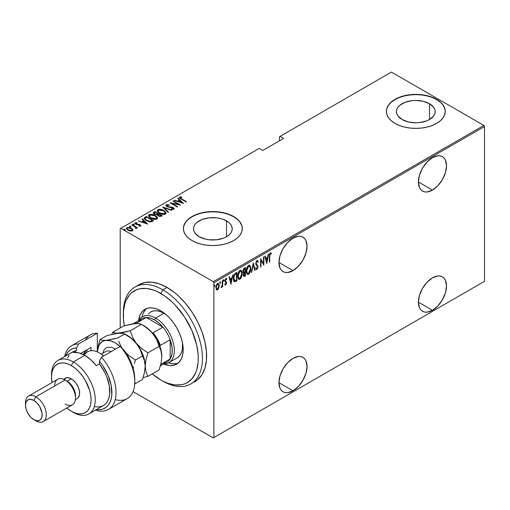 <?xml version="1.0" encoding="UTF-8"?>
<svg xmlns="http://www.w3.org/2000/svg" width="510" height="510" viewBox="0 0 510 510"><rect width="100%" height="100%" fill="white"/><g stroke="black" fill="none" stroke-linecap="round" stroke-linejoin="round"><path stroke-width="0.76" d="M292.989 270.625A19.871 11.475 -60 0 1 283.056 271.607A19.871 11.475 -60 0 1 280.009 255.682A19.871 11.475 -60 0 1 292.989 238.176L287.615 242.511L283.056 248.663L280.009 255.682L278.938 262.51L292.989 270.625L298.369 266.284L302.927 260.132L305.968 253.113L307.039 246.285L305.968 240.694L304.674 238.642L302.927 237.188L300.798 236.398L298.369 236.302L292.989 238.176A19.871 11.475 -60 0 1 302.927 237.188A19.871 11.475 -60 0 1 305.968 253.113A19.871 11.475 -60 0 1 292.989 270.625L278.938 262.51L280.009 268.101L281.31 270.16L283.056 271.607L285.186 272.397L287.615 272.493L292.989 270.625M432.461 190.102A19.871 11.475 -60 0 1 422.522 191.084A19.871 11.475 -60 0 1 419.475 175.159A19.871 11.475 -60 0 1 432.461 157.654L427.08 161.989L422.522 168.141L419.475 175.159L418.41 181.987L432.461 190.102L437.835 185.761L442.393 179.616L445.44 172.59L446.511 165.763L445.44 160.172L444.14 158.119L442.393 156.666L440.264 155.881L437.835 155.779L432.461 157.654A19.871 11.475 -60 0 1 442.393 156.666A19.871 11.475 -60 0 1 445.44 172.59A19.871 11.475 -60 0 1 432.461 190.102L418.41 181.987L419.475 187.578L420.775 189.637L422.522 191.084L424.651 191.875L427.08 191.97L432.461 190.102M432.461 310.284A19.871 11.475 -60 0 1 422.522 311.272A19.871 11.475 -60 0 1 419.475 295.347A19.871 11.475 -60 0 1 432.461 277.835L427.08 282.177L422.522 288.322L419.475 295.347L418.41 302.175L432.461 310.284L437.835 305.943L442.393 299.797L445.44 292.772L446.511 285.951L445.44 280.353L444.14 278.301L442.393 276.853L440.264 276.063L437.835 275.967L432.461 277.835A19.871 11.475 -60 0 1 442.393 276.853A19.871 11.475 -60 0 1 445.44 292.772A19.871 11.475 -60 0 1 432.461 310.284L418.41 302.175L419.475 307.766L420.775 309.819L422.522 311.266L424.651 312.056L427.08 312.152L432.461 310.284M292.989 390.807A19.871 11.475 -60 0 1 283.056 391.788A19.871 11.475 -60 0 1 280.009 375.87A19.871 11.475 -60 0 1 292.989 358.358L287.615 362.699L283.056 368.845L280.009 375.87L278.938 382.691L292.989 390.807L298.369 386.465L302.927 380.32L305.968 373.294L307.039 366.467L305.968 360.876L304.674 358.823L302.927 357.376L300.798 356.586L298.369 356.49L292.989 358.358A19.871 11.475 -60 0 1 302.927 357.376A19.871 11.475 -60 0 1 305.968 373.294A19.871 11.475 -60 0 1 292.989 390.807L278.938 382.691L280.009 388.288L281.31 390.341L283.056 391.788L285.186 392.579L287.615 392.675L292.989 390.807M226.542 220.894A19.374 11.182 180 0 1 232.216 228.799A19.374 11.182 180 0 1 220.263 239.133A19.374 11.182 180 0 1 199.149 236.71L194.954 233.076L193.851 230.979L193.475 228.799L193.851 226.618L194.954 224.521L196.739 222.583L202.087 219.498L209.068 217.827L216.629 217.827L220.263 218.465L223.609 219.498L228.952 222.583L230.743 224.521L231.846 226.618L232.216 228.799L231.846 230.979L230.743 233.076L228.952 235.014L226.542 236.71L226.542 220.894L226.542 236.71L223.609 238.1L216.629 239.77L209.068 239.77L205.434 239.133L199.149 236.71A19.374 11.182 180 0 1 193.475 228.799A19.374 11.182 180 0 1 205.434 218.465A19.374 11.182 180 0 1 226.542 220.894M429.503 103.715A19.374 11.182 180 0 1 435.177 111.62A19.374 11.182 180 0 1 423.217 121.954A19.374 11.182 180 0 1 402.109 119.531L397.908 115.904L396.805 113.806L396.436 111.62L396.805 109.44L397.908 107.342L399.7 105.411L405.042 102.325L412.029 100.655L415.803 100.438L423.217 101.292L429.503 103.715L433.704 107.342L434.807 109.44L435.177 111.62L434.807 113.806L433.704 115.904L429.503 119.531L429.503 103.715L429.503 119.531L426.57 120.921L419.583 122.591L415.803 122.808L408.395 121.954L402.109 119.531A19.374 11.182 180 0 1 396.436 111.62A19.374 11.182 180 0 1 408.395 101.292A19.374 11.182 180 0 1 429.503 103.715M445.243 111.499A29.44 16.996 0 0 0 436.624 99.603L436.624 99.361A29.44 16.996 180 0 1 445.243 111.384A29.44 16.996 180 0 1 427.074 127.086A29.44 16.996 180 0 1 394.989 123.401L399.451 125.511L404.538 127.086L410.065 128.048L415.803 128.38L421.547 128.048L427.074 127.086L432.161 125.511L436.624 123.401L440.283 120.825L443.005 117.886L444.682 114.699L445.243 111.384L444.682 108.063L443.005 104.875L440.283 101.936L436.624 99.361L432.161 97.251L427.074 95.676L421.547 94.713L415.803 94.388L410.065 94.713L404.538 95.676L399.451 97.251L394.989 99.361L391.329 101.936L388.607 104.875L386.931 108.063L386.37 111.384L386.931 114.699L388.607 117.886L391.329 120.825L394.989 123.401A29.44 16.996 180 0 1 386.37 111.384A29.44 16.996 180 0 1 404.538 95.676A29.44 16.996 180 0 1 436.624 99.361L436.624 99.603A29.44 16.996 0 0 0 404.634 95.899A29.44 16.996 0 0 0 386.37 111.499M242.282 228.678A29.44 16.996 0 0 0 233.663 216.782L233.663 216.54A29.44 16.996 180 0 1 242.288 228.556A29.44 16.996 180 0 1 224.113 244.264A29.44 16.996 180 0 1 192.028 240.58L196.49 242.69L201.584 244.264L207.105 245.227L212.848 245.552L218.592 245.227L224.113 244.264L229.2 242.69L233.663 240.58L237.322 238.004L240.044 235.065L241.721 231.871L242.288 228.556L241.721 225.241L240.044 222.054L237.322 219.115L233.663 216.54L229.2 214.429L224.113 212.855L218.592 211.892L212.848 211.561L207.105 211.892L201.584 212.855L196.49 214.429L192.028 216.54L188.369 219.115L185.646 222.054L183.976 225.241L183.409 228.556L183.976 231.871L185.646 235.065L188.369 238.004L192.028 240.58A29.44 16.996 180 0 1 183.409 228.556A29.44 16.996 180 0 1 201.584 212.855A29.44 16.996 180 0 1 233.663 216.54L233.663 216.782A29.44 16.996 0 0 0 201.679 213.072A29.44 16.996 0 0 0 183.409 228.678M120.213 228.678L120.213 327.93L120.213 228.678L259.265 148.397L262.803 150.444L283.624 138.42L280.086 136.38L391.45 72.082L483.875 125.441L213.263 281.679L120.838 228.321L213.263 281.679L213.888 282.763L484.5 126.525L484.5 281.322L213.888 437.554L213.888 282.763L213.888 437.554L213.263 437.918L483.875 281.679L213.263 437.918L133.04 391.603L213.263 437.918L484.5 281.322L483.875 281.679L484.5 281.322L484.5 126.525L213.888 282.763L213.263 281.679L483.875 125.441L484.5 126.525L483.875 125.441L391.45 72.082L280.086 136.38L283.624 138.42L262.803 150.444L259.265 148.397L120.213 228.678M217.942 288.685L217.113 289.559L217.528 289.801L218.879 287.748L219.128 284.663L218.337 283.324L217.094 283.777L215.87 287.047L216.514 289.756L217.33 289.897L218.267 289.068L219.211 285.625L218.407 283.362L217.528 283.433L215.851 287.57L216.661 289.865M221.512 286.741L221.079 287.538L221.448 287.538L221.13 287.353L221.448 287.538L222.035 285.887L222.296 286.939L222.666 286.722L222.296 286.505L222.666 286.722L222.666 280.577L222.296 280.793L222.143 285.46L221.079 287.538L221.754 287.251L222.296 286.034L222.296 286.939L222.666 286.722L222.666 280.577L222.296 280.793L222.22 285.013L221.174 287.187M225.758 285.052L226.58 282.719L225.292 280.532L225.866 279.378L226.523 279.646L226.778 278.925L226.415 278.568L225.611 278.817L224.955 280.353L225.063 281.813L226.217 283.203L225.879 284.197L225.171 283.981L224.91 284.663L225.758 285.052L225.076 284.873L225.758 285.052L226.593 282.954L225.286 280.704L225.866 279.378L226.523 279.646L226.778 278.925L225.853 278.626L224.91 280.953L226.217 283.203L225.771 284.287L225.171 283.981L224.91 284.663L225.758 285.052L224.91 284.663M235.524 273.156L234.077 274.724L233.363 277.485L233.567 280.583L234.619 281.788L236.863 280.793L236.863 272.378L235.524 273.156C233.873 274.629 233.14 276.42 233.319 278.53L234.619 281.788L236.863 280.793L236.863 272.378L235.524 273.156M245.457 267.418L243.786 268.534L243.002 270.434L243.034 272.13L243.793 272.92L243.308 274.986L243.863 276.497L245.457 275.833L245.457 267.418L244.303 268.088L242.938 271.263L243.793 272.92L243.308 274.986L243.799 276.465L245.457 275.833L245.457 267.418M253.304 262.886L251.341 272.436L251.749 272.2L253.26 264.537L254.764 270.459L255.172 270.224L253.304 262.886L251.341 272.436L251.749 272.2L253.26 264.537L254.764 270.459L255.172 270.224L253.304 262.886M263.485 257.008L263.485 263.625L260.591 258.678L260.591 267.093L260.967 266.877L260.967 260.247L263.861 265.206L263.861 256.791L263.485 257.008L263.485 263.625L260.591 258.678L260.591 267.093L260.967 266.877L260.967 260.247L263.861 265.206L263.861 256.791L263.485 257.008M269.745 256.211L270.013 254.107L270.504 253.642L271.199 253.961L271.428 253.183L270.466 252.769L269.56 254.069L269.369 262.025L269.745 261.808L269.745 256.211L269.376 256.001L269.745 256.211L270.351 253.693L271.199 253.961L271.428 253.183L270.383 252.813L269.369 256.345L269.369 262.025L269.745 261.808L269.745 256.211M266.755 263.536L268.623 254.044L268.215 254.28L267.616 257.32L265.799 258.372L265.2 256.02L264.792 256.256L266.755 263.536L268.623 254.044L268.215 254.28L267.616 257.32L265.799 258.372L265.2 256.02L264.792 256.256L266.755 263.536M257.378 260.457L258.258 261.655L257.595 260.527L256.798 260.674L255.733 263.549L256.02 264.843L257.442 266.367L257.575 267.476L256.989 268.528L256.179 267.916L255.829 268.636L256.23 269.312L256.944 269.414L257.926 267.514L257.792 265.831L256.116 263.549L256.747 261.592L257.314 261.401L257.888 262.287L258.258 261.655L257.824 260.737L257.021 260.527L255.733 263.549L257.601 267.106L256.989 268.528L256.422 268.343M250.786 268.515L250.531 266.596L249.626 265.321L248.682 265.347L247.681 266.233L246.324 270.427L246.406 272.487L247.069 274.061L247.975 274.463L249.16 273.755L250.678 269.975L250.786 268.515L249.67 265.347L248.536 265.429C246.916 267.1 246.177 269.006 246.298 271.141L247.401 274.335L248.568 274.252C250.174 272.557 250.907 270.644 250.786 268.515M242.193 273.475L241.938 271.556L241.032 270.281L240.089 270.313L239.088 271.199L237.73 275.387L237.813 277.446L238.476 279.021L239.381 279.423L240.567 278.721L242.084 274.935L242.193 273.475L241.077 270.306L239.942 270.389C238.329 272.066 237.583 273.972 237.705 276.101L238.808 279.295L239.974 279.212C241.581 277.516 242.314 275.604 242.193 273.475M230.979 284.191L232.847 274.699L231.846 277.976L230.023 279.027L229.43 276.675L229.022 276.911L230.979 284.191L232.847 274.699L231.846 277.976L230.023 279.027L229.43 276.675L229.022 276.911L230.979 284.191M223.278 279.633L224.069 280.36L223.692 279.875L223.323 280.793L223.692 281.278L223.361 281.087L223.692 281.278L224.069 280.36L223.648 279.907L223.405 281.182L223.986 280.844L223.654 280.117L223.278 281.035M219.823 281.628L220.613 282.355L220.237 281.871L219.867 282.789L220.237 283.273L219.906 283.075L220.237 283.273L220.613 282.355L220.192 281.902L219.944 283.177L220.53 282.84L220.199 282.113L219.823 283.031M214.219 284.867L215.01 285.594L214.633 285.109L214.264 286.021L214.633 286.505L214.302 286.314L214.633 286.505L215.01 285.594L214.589 285.141L214.34 286.416L214.927 286.078L214.595 285.351L214.219 286.269M279.461 136.737L279.461 140.824L279.461 136.737L280.086 136.38L279.461 136.737M126.423 228.582L126.882 227.607L126.384 228.327L127.946 230.157L130.286 230.992L132.396 230.788L132.511 229.188L129.521 227.498L126.684 227.74L126.41 228.537L127.149 229.602L130.56 231.03L132.492 230.724L132.753 229.564L132.849 230.29M136.317 228.525L136.285 227.53L136.285 228.008L136.285 227.53L137.439 227.766L132.115 224.693L131.746 224.91L135.424 227.16L135.762 228.633L136.527 228.295L136.285 227.53L137.439 227.766L132.115 224.693L132.115 225.12L132.115 224.693L131.746 224.91L135.284 227.039L135.762 228.633L136.552 228.142M139.893 226.172L139.982 225.649L138.822 225.675L139.02 226.089L140.62 226.038L140.467 225.025L139.096 224.362L136.285 224.069L135.705 223.374L137.088 223.112L136.852 222.679L135.29 222.755L135.042 223.558L136.023 224.349L139.918 225.127L139.925 225.681L138.822 225.675L139.02 226.089L140.454 226.108L140.875 225.669M144.974 217.266L144.164 218.089L144.432 219.026L147.887 221.346L150.756 221.882L153.599 220.702L146.313 216.495L144.974 217.266L144.974 217.751L146.313 216.973L146.313 216.495L144.974 217.266L144.145 218.261L146.319 220.594L151.094 221.844L153.599 220.702L146.313 216.495L146.644 217.164L144.974 217.751L144.974 217.266M154.906 211.535L153.312 212.689L154.453 214.181L157.169 214.767L158.036 215.813L159.745 216.489L162.193 215.736L154.906 211.535L155.238 212.205L154.906 211.535L153.293 212.842L154.453 214.181L157.169 214.767L158.24 215.94L161.377 216.208L162.193 215.736L154.906 211.535M162.754 207.003L168.077 212.345L168.485 212.109L164.112 207.838L171.5 210.369L171.908 210.133L162.754 207.003L168.077 212.345L168.485 212.109L164.112 207.838L171.5 210.369L171.908 210.133L162.754 207.003M172.935 201.125L178.666 204.433L170.04 202.795L177.327 207.003L177.697 206.786L171.959 203.471L180.597 205.116L173.311 200.908L172.935 201.125L178.666 204.433L170.04 202.795L177.327 207.003L177.697 206.786L171.959 203.471L180.597 205.116L173.311 200.908L172.935 201.125M179.399 197.733L179.641 197.038C179.259 197.848 179.775 198.53 181.184 199.091L186.105 201.934L186.481 201.718L180.476 198.18L180.253 197.574L181.86 197.376L181.528 196.917L179.558 197.096L179.762 198.173L186.105 201.934L186.481 201.718L181.63 198.919L181.63 199.353L180.362 197.485L181.86 197.376L181.528 196.917L179.641 197.038L179.335 197.478M183.492 203.445L178.073 198.16L177.665 198.396L179.405 200.086L177.582 201.138L174.649 200.137L174.241 200.373L183.492 203.445L178.073 198.16L177.665 198.396L179.405 200.086L177.582 201.138L174.649 200.137L174.241 200.373L183.492 203.445M173.17 208.105L173.196 207.64L171.851 207.136L171.851 207.525L171.851 207.136L170.155 206.971L170.155 207.398L170.155 206.971L168.217 206.748L168.217 207.124L167.35 206.422L167.35 206.824L166.955 205.224L169.116 205.383L169.11 204.956L169.11 205.377L169.11 204.956L166.215 204.79L166.005 205.766L167.312 206.811L173.132 208.067L173.234 208.711L171.417 208.686L171.513 209.151L173.987 209.132L174.146 208.59L173.457 207.806L167.235 206.352L166.866 205.288L169.116 205.383L169.11 204.956L166.904 204.593L166.215 204.79L166.215 205.269L167.675 205.103L166.215 205.269L166.215 204.79L165.865 205.313M163.844 210.541L159.343 209.285L157.794 209.648L157.169 210.547L157.654 211.746L159.394 213.154L163.933 214.429L165.489 214.053L166.088 213.148L165.393 211.726L163.844 210.541L163.844 210.993L163.844 210.541C162.059 209.374 160.038 209.074 157.794 209.648L157.169 210.573L159.394 213.154C161.198 214.34 163.226 214.64 165.489 214.053L166.088 213.116L163.844 210.541M155.25 215.507L150.75 214.245L149.2 214.608L148.576 215.507L149.06 216.705L150.801 218.114L155.34 219.389L156.895 219.013L157.494 218.108L156.799 216.693L155.25 215.507L155.25 215.953L155.25 215.507C153.465 214.334 151.445 214.041 149.2 214.608L148.576 215.539L150.801 218.114C152.605 219.3 154.632 219.6 156.895 219.013L157.494 218.076L155.25 215.507M147.715 224.1L142.296 218.815L141.888 219.051L143.629 220.741L141.812 221.793L138.471 221.021L147.715 224.1L142.296 218.815L141.888 219.051L143.629 220.741L141.812 221.793L138.471 221.021L147.715 224.1M134.264 224.744L134.034 224.177L133.053 224.043L133.053 224.432L133.053 224.043L133.282 224.61L134.264 224.744L133.926 224.126L132.944 224.19L134.015 224.808L134.207 224.304L134.264 225.229M130.809 226.74L130.573 226.172L129.597 226.038L129.597 226.427L129.597 226.038L129.827 226.606L130.809 226.74L130.362 226.07L129.489 226.185L130.56 226.803L130.751 226.3L130.809 227.224M125.205 229.978L124.969 229.411L123.994 229.277L123.994 229.659L123.994 229.277L124.223 229.844L125.205 229.978L124.759 229.309L123.885 229.417L124.682 230.016L125.25 229.946L125.148 229.532L125.205 230.456M237.322 219.357L233.663 216.782L229.2 214.665L224.113 213.097L218.592 212.128L212.848 211.803L207.105 212.128L201.584 213.097L196.49 214.665L192.028 216.782L188.369 219.357M185.646 222.296L183.976 225.484M241.721 225.484L240.044 222.296M440.283 102.178L436.624 99.603L432.161 97.493L427.074 95.918L421.547 94.949L415.803 94.624L410.065 94.949L404.538 95.918L399.451 97.493L394.989 99.603L391.329 102.178M388.607 105.117L386.931 108.305M444.682 108.305L443.005 105.117M179.641 197.038L179.641 197.517L181.528 197.402M181.528 197.364L181.528 196.917L181.528 197.364M180.31 198.001L180.362 197.485M180.202 198.205L180.521 198.696M180.604 198.76L180.208 198.16M181.286 197.37L179.373 197.778M174.649 200.506L174.649 200.137L174.649 200.506M177.582 201.514L177.582 201.138L177.582 201.514M177.703 201.552L179.405 200.57L179.405 200.086L179.405 200.57L177.703 201.552M177.977 198.696L178.073 198.16L178.073 198.639L182.867 203.318L177.977 198.696M182.038 202.661L178.525 201.456L178.525 201.833L179.96 200.628L182.038 203.031L182.038 202.661L178.525 201.456L179.96 200.628L182.038 202.661M173.311 201.342L173.311 200.908L173.311 201.342M178.666 204.484L179.488 204.956L178.666 204.484M171.959 203.904L171.959 203.471L171.959 203.904M171.13 203.426L171.959 203.592L171.13 203.426M178.666 204.797L178.666 204.433L178.666 204.797M166.764 205.881L166.955 205.224M166.955 205.702L167.35 206.901M172.584 209.355L173.164 209.24L173.164 208.756L171.417 208.686L171.513 209.151L173.865 209.215L174.165 208.749M173.865 209.215L173.196 207.64L174.114 208.979M166.215 204.79L166.968 206.633L172.852 207.87L173.164 208.756M173.355 209.017L172.852 208.354M168.045 205.167L167.675 205.103M173.164 209.24L172.527 209.355M174.146 209.074L172.998 208.016M167.133 206.76L166.751 206.333M163.283 207.666L164.112 207.946L163.283 207.666M164.112 208.322L164.112 207.838L164.112 208.322L168.179 212.287L164.112 208.322M164.188 211.236L166.062 213.346M157.201 210.834L157.794 209.648L157.794 210.133L159.719 209.769M166.069 213.378L164.137 211.204M160.191 209.808L158.125 209.973L157.169 211.032M159.292 213.123L158.023 211.28M165.234 213.205L164.596 214.181L162.766 214.391M164.724 213.633L159.77 212.938L159.77 213.358L158.011 210.917L158.559 210.069L163.474 210.764L165.24 212.804L164.724 214.111L164.724 213.633L162.422 213.875L160.025 213.078L158.514 211.969L158.068 210.598L159.808 209.763L162.964 210.49L165.01 212.103L165.208 213.059L164.724 213.633M163.366 214.417L164.724 214.111L165.208 213.04M158.043 211.159L159.069 212.957M157.992 213.792L158.693 214.2L157.992 213.792M161.071 215.571L161.778 215.979L161.071 215.571M153.344 213.084L153.752 212.198L153.752 212.683L154.906 212.013L153.312 213.174M156.71 214.806L156.87 214.296L156.87 214.774L157.743 214.366L157.743 213.888L156.87 214.296L154.83 213.97L154.141 213.129L155.282 212.179L157.992 213.741L157.992 214.226L157.992 213.741L157.992 214.226L156.602 214.825M154.587 214.289L154.154 213.715M159.942 216.514L160.561 215.819L158.604 215.717L157.921 214.914L158.737 214.174L161.071 215.526L161.071 216.004L161.071 215.526L160.561 215.819L160.561 216.297L161.071 216.004L159.834 216.527M158.604 215.717L157.921 214.927L158.737 214.174L161.071 215.526L159.834 216.049L158.604 215.717M154.83 213.97L154.154 213.027L155.282 212.179L157.992 213.741L156.602 214.347L154.83 213.97M154.211 213.39L154.473 214.194M155.595 216.195L157.469 218.305M148.608 215.794L149.2 214.608L149.2 215.092L151.126 214.729M157.475 218.344L155.544 216.163M151.597 214.767L149.532 214.933L148.576 215.991M150.699 218.082L149.43 216.246M156.64 218.165L156.003 219.141L154.173 219.357M156.13 218.592L151.177 217.897L151.177 218.318L149.417 215.877L149.965 215.035L154.881 215.724L156.646 217.764L156.13 219.07L156.13 218.592L153.829 218.835L151.432 218.038L149.921 216.928L149.475 215.564L151.215 214.729L154.371 215.449L156.417 217.062L156.615 218.019L156.13 218.592M154.772 219.376L156.13 219.07L156.615 218.006M149.449 216.125L150.475 217.917M152.477 220.537L153.185 220.938L152.477 220.537M144.177 218.522L144.974 217.751L144.164 218.573M149.953 221.863L152.171 221.142L152.477 220.486L150.622 221.321L146.689 220.377L145.12 218.261L146.689 217.139L152.477 220.486L151.821 221.334L149.8 221.856M146 220.409L145.044 219.039M145.038 219.07L145.203 218.14L146.689 217.139L152.477 220.486L150.08 221.378L146.689 220.377L146.689 220.798L145.089 218.854L145.956 220.377M138.873 221.161L138.873 220.792L138.873 221.161M141.812 222.169L141.812 221.793L141.812 222.169M141.927 222.207L143.629 221.225L143.629 220.741L143.629 221.225L141.927 222.207M142.201 219.351L142.296 218.815L142.296 219.294L147.09 223.973L142.201 219.351M146.268 223.316L142.749 222.111L142.749 222.487L144.183 221.283L146.268 223.686L146.268 223.316L142.749 222.111L144.183 221.283L146.268 223.316M134.991 223.469L135.214 222.8L135.807 224.234L139.714 224.98L139.982 226.134L139.714 225.458M139.714 224.98L139.982 225.649M139.976 225.184L140.059 224.751L139.096 224.362L139.096 224.757L139.096 224.362L137.808 224.26L137.808 224.719L137.808 224.26L136.769 224.228L136.769 224.617L136.151 223.998L136.151 224.406L135.877 223.17L137.088 223.112L136.852 222.679L136.852 223.08L136.852 222.679L135.214 222.8L134.927 223.221M135.214 222.8L135.214 223.278L136.113 223.08M135.8 223.705L135.877 223.17M135.877 223.648L136.151 224.483M140.62 226.038L140.059 224.751L140.798 225.892M140.849 226.006L139.842 225.114M135.896 224.298L135.705 223.858M136.431 223.099L134.959 223.539M140.059 225.777L139.861 226.185M133.053 224.043L133.282 224.61M133.053 224.527L134.034 224.661L134.034 224.177M134.207 224.782L133.104 224.502M135.023 226.848L136.285 227.575L135.023 226.848M135.73 228.582L135.794 228.059M135.8 228.531L135.73 228.11M129.597 226.038L129.827 226.606M129.597 226.523L130.573 226.657L130.573 226.172M130.751 226.778L129.648 226.497M132.887 230.545L132.753 229.564L131.306 228.212L126.882 227.607L126.882 228.085L128.08 227.798M131.306 228.671L131.306 228.212L131.306 228.671M132.868 230.361L131.306 228.697L132.753 230.042L132.753 229.564M128.539 227.811L127.124 227.97L126.391 228.729M127.991 230.214L127.283 229.5L127.27 228.69M132.084 230.106L131.899 230.781L131.115 231.081M131.746 230.405L128.316 229.94L128.316 230.354L127.149 228.576L127.538 227.983L130.93 228.429L132.115 229.844L131.746 230.89L131.746 230.405L129.055 230.29L127.474 229.27L127.27 228.206L128.775 227.76L130.579 228.244L131.969 229.36L131.746 230.405M131.217 231.068L132.071 230.067M127.194 228.824L127.8 230.067M123.994 229.277L124.223 229.844M123.994 229.755L124.969 229.889L124.969 229.411M125.148 230.016L124.045 229.73M145.089 218.854L145.12 218.261M269.369 261.592L269.745 261.808L269.369 261.592M271.428 253.183L270.383 252.813M271.008 252.941L270.791 253.693L271.008 252.941M270.651 253.623L271.199 253.961M270.784 253.719L269.688 253.706L270.517 253.54M270.638 253.648L270.224 253.406M264.894 256.198L265.799 258.372L264.894 256.198M267.501 257.391L267.336 258.238L267.501 257.391M266.615 261.885L266.449 262.746L266.615 261.885M265.576 258.882L267.01 258.054L265.576 258.882L266.29 261.7L265.576 258.882L265.99 259.125L265.576 258.882M266.711 261.942L265.99 259.125L267.425 258.296L267.01 258.054L267.425 258.296L266.711 261.942L266.29 261.7L266.711 261.942L265.99 259.125L267.425 258.296L266.711 261.942M263.447 263.6L263.447 264.652L263.447 263.6M260.591 260.03L260.967 260.247L260.591 260.03M260.591 266.66L260.967 266.877L260.591 266.66M260.591 258.984L263.485 263.625L260.591 258.984M257.142 261.369L256.53 261.19L257.888 262.287L258.258 261.655L257.646 261.745L257.046 260.234M255.688 263.103L256.262 264.078L255.752 263.135L256.109 263.345L256.951 261.432L257.359 261.42L256.944 261.184M256.951 261.432L256.198 261.502M257.034 264.977L255.841 263.842L257.034 264.977M257.187 268.368L257.977 266.858L257.32 265.474L257.977 266.858L257.556 266.679M256.989 268.528L256.179 267.916L255.829 268.636L256.944 269.414L256.192 269.267M256.39 269.439L256.944 269.414M255.759 267.673L256.575 268.285M256.269 268.337L255.899 267.935M256.116 269.255L257.346 267.967M257.55 266.94L257.32 265.474L255.733 263.504M256.147 261.566L257.034 261.254M253.107 263.491L254.758 269.981L255.172 270.224L254.662 270.039L253.107 263.491M252.934 264.352L253.26 264.537L252.934 264.352M251.43 272.008L251.749 272.2L251.43 272.008M247.235 266.979L248.134 266.041L249.441 266.182L250.2 267.183L250.41 268.732L248.548 273.398L247.56 273.436L246.674 270.931L248.548 266.277L249.511 266.22L250.41 268.732L250.321 269.924L249.594 272.181L248.153 274.01L248.568 274.252L247.197 274.189M249.46 265.257L250.359 267.909M247.05 274.131L248.306 273.915L249.619 272.059M250.359 267.928L249.594 265.391M249.441 272.442L248.548 273.398L247.656 273.487L246.311 270.721L246.674 270.931L247.178 268.152L248.548 266.277L248.134 266.041L249.02 265.94M247.242 273.245L246.279 271.243M246.304 271.518L247.356 273.29M249.294 266.131L248.134 266.041L247.248 266.953M245.042 267.661L245.042 268.47L245.042 267.661M245.042 271.651L245.042 272.461L245.042 271.651M245.042 275.209L245.457 275.833L245.042 275.591L244.226 276.063L244.641 276.305L243.608 276.28L245.042 275.209M243.378 272.678L243.793 272.92L243.378 272.678M243.047 272.576L243.793 272.92L244.666 272.244L244.832 272.633L244.417 272.391L243.71 272.99M243.295 271.83L242.932 271.237M243.372 269.197L244.666 268.254L243.378 269.197M243.665 275.387L243.308 274.947M244.57 275.476L243.876 275.521L243.327 274.552L243.684 274.756L244.124 273.226L245.087 272.487L244.666 272.244L245.087 272.487L245.087 275.183L244.57 275.476L243.684 274.756L245.087 272.487L245.087 275.183L243.786 275.387M243.27 274.514L244.156 275.241M244.048 272.123L242.951 270.842L243.308 271.046L243.691 269.592L244.532 268.815L244.118 268.572L245.087 268.496L244.666 268.254L245.087 268.496L245.087 271.626L244.048 272.123L243.308 271.046L245.087 268.496L245.087 271.626L244.048 272.123L243.512 271.887M242.894 270.804L243.633 271.881M240.86 277.383L239.56 278.97L239.974 279.212L238.603 279.148M240.867 270.217L241.766 272.869L241 270.357M238.457 279.091L239.859 278.76L241.026 277.026M240.701 271.09L239.541 271.001L240.918 271.18L241.816 273.691L239.955 278.358L238.967 278.396L238.081 275.891L239.955 271.243L239.541 271.001L238.654 271.919L239.541 271.001L240.427 270.906M238.648 278.205L237.685 276.21M238.081 275.891L237.717 275.68L238.081 275.891L238.903 272.436L239.834 271.32L240.847 271.141L241.81 273.411L241 277.147L240.083 278.281L239.062 278.447L238.291 277.453L238.081 275.891M237.711 276.477L238.763 278.25M236.449 272.62L236.449 273.43L236.449 272.62M236.449 280.168L236.863 280.793L236.449 280.551L235.575 281.055L235.99 281.297L235.575 281.055L234.205 281.545L234.619 281.788L234.084 281.52L235.575 281.055L236.449 280.168M233.867 281.437L234.619 281.788M233.79 275.33L234.326 274.444L234.74 274.686L236.493 273.456L236.493 280.143L234.517 280.793L233.644 280.079L233.325 278.957L234.262 280.602L233.325 278.103L233.688 278.313L234.74 274.686L234.326 274.444L236.079 273.22L236.493 273.456L236.493 280.143L234.842 280.863L234.045 280.519M234.842 280.863L233.733 277.44L234.441 275.107L235.99 273.749L235.575 273.507L233.975 274.947M236.493 273.456L235.575 273.507L236.493 273.456M229.117 276.853L230.023 279.027L229.117 276.853M231.725 278.039L231.559 278.894L231.725 278.039M230.839 282.54L230.673 283.401L230.839 282.54M229.8 279.537L231.234 278.709L229.8 279.537L230.52 282.355L229.8 279.537L230.214 279.78L229.8 279.537M230.934 282.597L230.214 279.78L231.655 278.951L231.234 278.709L231.655 278.951L230.934 282.597L230.52 282.355L230.934 282.597L230.214 279.78L231.655 278.951L230.934 282.597M225.771 284.287L225.171 283.981M224.757 283.745L225.35 284.044M225.063 281.813L226.108 282.706M225.229 282.1L225.598 282.342M226.255 278.53L226.778 278.925L225.853 278.626M226.778 278.925L226.363 278.69L226.14 279.301L226.204 278.473M225.866 279.378L226.523 279.646M224.935 280.5L225.286 280.704L224.935 280.5M224.865 280.462L226.446 282.094L225.394 281.227M226.446 282.094L226.026 281.851L226.593 282.954L226.172 282.859M226.166 282.98L225.637 281.424M225.331 281.271L224.891 280.749M225.452 279.136L226.249 279.365M223.323 280.793L223.692 281.278M224.069 280.36L223.692 279.875M223.329 281.004L223.635 279.907M222.252 284.65L222.252 286.008L222.252 284.65M221.11 287.238L221.569 286.62M219.867 282.789L220.237 283.273M220.613 282.355L220.237 281.871M219.874 282.999L220.18 281.902M216.297 289.501L217.528 289.801L216.457 289.705M218.191 283.279L218.79 285.217M218.815 285.402L219.211 285.625L218.815 285.402M216.374 289.68L217.311 289.425L218.133 288.335M218.796 285.39L218.076 283.177M216.495 284.58L217.445 283.828L218.14 284.248L217.732 283.86M216.495 288.87L215.819 287.493M218.019 284.07L217.113 283.949L218.242 284.147L218.841 285.842L217.528 289.042L216.858 289.081L215.864 287.143L216.221 287.347L217.528 284.191L216.686 284.325M215.851 287.748L216.661 288.915M214.264 286.021L214.633 286.505M215.01 285.594L214.633 285.109M214.27 286.231L214.576 285.141M216.221 287.347L216.909 284.816L218.152 284.102L218.841 285.842L218.152 288.399L216.909 289.113L216.221 287.347M123.35 313.911A55.934 32.296 60 0 1 134.92 287.079A55.934 32.296 60 0 1 162.888 289.852L160.803 293.46A52.989 30.594 60 0 1 198.275 358.358A52.989 30.594 60 0 1 160.803 379.988L162.888 381.193A55.934 32.296 -120 0 0 202.438 358.358A55.934 32.296 -120 0 0 162.888 289.852A55.934 32.296 60 0 1 199.429 339.144A55.934 32.296 60 0 1 190.855 383.96A55.934 32.296 60 0 1 162.888 381.193L168.115 383.38L175.147 384.973L181.624 384.719L184.575 383.89L187.304 382.615L191.958 378.745L195.426 373.269L196.662 369.986L198.097 362.495L198.275 358.358L198.097 354.01L196.662 344.868L191.958 330.671L184.575 317.003L175.147 305.031L171.685 301.601L164.481 295.787L157.131 291.548L153.497 290.069L146.466 288.475L139.989 288.73L137.037 289.552L131.841 292.555L129.648 294.697L126.187 300.18L124.95 303.463L123.516 310.953L123.516 319.438L124.364 325.737A52.989 30.594 60 0 1 123.337 315.091A52.989 30.594 60 0 1 160.803 293.46L162.888 289.852L167.05 287.449L162.888 289.852A55.934 32.296 -120 0 0 123.337 312.687L123.337 315.091M148.353 313.911L150.679 311.973A26.494 15.3 60 0 1 163.927 313.287L166.19 314.753A26.494 15.3 60 0 0 163.927 313.287L155.601 318.093L154.562 319.897A25.022 14.446 60 0 1 162.888 327.108A25.022 14.446 60 0 1 170.174 339.73A25.022 14.446 60 0 1 170.174 358.957A25.022 14.446 60 0 1 162.888 363.165M138.605 320.643A31.645 18.271 60 0 1 144.98 309.315A31.645 18.271 60 0 1 160.803 310.883L165.17 313.899L169.371 317.794L173.241 322.416L176.632 327.586L179.412 333.113L181.477 338.774L182.752 344.352L183.186 349.643L182.752 354.437L181.477 358.549L179.412 361.819L176.632 364.134L173.241 365.383L169.371 365.542L163.627 363.987A31.645 18.271 60 0 0 176.632 364.134A31.645 18.271 60 0 0 181.483 338.774A31.645 18.271 60 0 0 160.803 310.883L156.442 308.862L152.241 307.906L148.372 308.059L144.98 309.315L142.201 311.623L140.129 314.899L138.605 320.643M146.619 308.55A31.645 18.271 -120 0 0 142.029 316.984M192.856 382.627A55.934 32.296 -120 0 0 195.018 381.556A55.934 32.296 -120 0 0 203.592 336.74A55.934 32.296 -120 0 0 167.05 287.449A55.934 32.296 -120 0 0 139.083 284.676L134.92 287.079M152.241 373.9L160.803 379.988A52.989 30.594 60 0 1 152.241 373.9M190.855 383.96L197.625 379.74L201.934 374.786L204.899 368.226L206.41 360.321L206.41 351.364L204.899 341.713L201.934 331.729L197.625 321.797L192.142 312.298L185.697 303.603L178.532 296.042L174.764 292.778L167.05 287.449L159.337 283.872L151.916 282.189L145.076 282.457L139.083 284.676M168.51 362.859A31.645 18.271 -120 0 0 178.111 363.094M145.325 309.825L143.253 313.095M172.495 363.738L176.358 363.585M177.174 357.867A26.494 15.3 60 0 0 182.529 343.045L182.306 349.752L181.235 353.194L179.507 355.935L177.174 357.867L168.848 362.674A26.494 15.3 60 0 1 163.761 363.911A26.494 15.3 -120 0 0 173.865 345.442A26.494 15.3 -120 0 0 155.601 318.093A26.494 15.3 60 0 1 172.909 341.445A26.494 15.3 60 0 1 168.848 362.674M150.679 311.973L153.523 310.921L156.761 310.794L160.274 311.591L163.927 313.287L155.601 318.093A26.494 15.3 -120 0 0 138.739 320.573A26.494 15.3 60 0 1 142.354 316.78A26.494 15.3 60 0 1 155.601 318.093L154.562 319.897L150.271 318.03L146.236 317.494L162.888 327.108L158.852 322.983L154.562 319.897A25.022 14.446 60 0 0 146.236 317.494L162.888 327.108L153.102 332.756A25.022 14.446 60 0 1 160.389 345.378L170.174 339.73L170.174 358.957L171.073 357.204L172.125 352.965L172.125 347.973L170.174 339.73L170.174 358.957L160.777 364.382L170.174 358.957A25.022 14.446 -120 0 1 167.07 361.998L160.389 365.861M138.95 321.702A25.022 14.446 60 0 1 146.236 317.494A25.022 14.446 -120 0 0 142.048 318.661L133.135 323.805M136.45 323.142L146.236 317.494L136.45 323.142A25.022 14.446 -120 0 0 133.384 323.767A25.022 14.446 60 0 1 136.45 323.142M170.174 339.73A25.022 14.446 -120 0 0 162.888 327.108L153.102 332.756A25.022 14.446 -120 0 1 160.389 345.378L170.174 339.73M85.4 340.055A36.796 21.248 60 0 1 97.314 333.177A36.796 21.248 -120 0 0 90.366 334.898L71.629 345.716A36.796 21.248 60 0 1 78.585 343.995L97.314 333.177L97.314 351.9L97.314 333.177L78.585 343.995A36.796 21.248 -120 0 0 64.591 356.579A36.796 21.248 60 0 1 71.629 345.716M51.548 375.825A30.912 17.844 60 0 1 57.923 360.43A30.912 17.844 60 0 1 73.376 361.96L71.298 365.568A27.967 16.148 60 0 1 91.073 399.821A27.967 16.148 60 0 1 71.298 411.238L73.376 412.437A30.912 17.844 -120 0 0 95.236 399.821A30.912 17.844 -120 0 0 73.376 361.96A30.912 17.844 60 0 1 93.572 389.2A30.912 17.844 60 0 1 88.836 413.967A30.912 17.844 60 0 1 73.376 412.437L71.298 411.238L75.155 413.023L78.865 413.865L82.282 413.731L85.278 412.622L87.739 410.582L89.569 407.688L90.691 404.054L91.073 399.821L90.691 395.148L89.569 390.214L85.278 380.326L82.282 375.762L78.865 371.675L75.155 368.233L71.298 365.568L67.435 363.777L63.731 362.935L60.307 363.075L57.311 364.185L54.85 366.225L53.027 369.112L51.899 372.746L51.523 376.986L52.045 382.519A27.967 16.148 60 0 1 51.523 376.986A27.967 16.148 60 0 1 71.298 365.568L73.376 361.96L84.826 355.349L73.376 361.96A30.912 17.844 -120 0 0 51.523 374.582L51.523 376.986M75.461 398.017L75.461 395.613A11.775 6.796 -120 0 0 67.135 381.193L65.05 379.988A14.72 8.498 60 0 1 75.461 398.017A14.72 8.498 60 0 1 65.05 404.028M64.375 379.064L66.67 377.738L69.672 378.031L72.917 379.912L75.92 383.08L78.221 387.058L79.464 391.24L79.464 394.995L78.221 397.743L77.182 398.597A11.775 6.796 -120 0 0 78.986 389.162A11.775 6.796 -120 0 0 71.298 378.79L67.135 381.193A11.775 6.796 60 0 1 75.403 396.716M25.557 404.124A14.72 8.498 60 0 1 28.547 396.085A14.72 8.498 60 0 1 35.91 396.812L33.826 400.42A11.775 6.796 60 0 1 42.151 414.84A11.775 6.796 60 0 1 33.826 419.647L35.91 420.852A14.72 8.498 -120 0 0 46.314 414.84A14.72 8.498 -120 0 0 35.91 396.812A14.72 8.498 60 0 1 45.524 409.785A14.72 8.498 60 0 1 43.267 421.579A14.72 8.498 60 0 1 35.91 420.852L33.826 419.647L37.013 420.756L39.716 420.234L40.749 419.373L41.992 416.625L41.992 412.877L39.716 406.636L37.013 402.989L33.826 400.42L30.638 399.311L27.942 399.84L26.131 401.912L25.5 405.227L26.131 409.275L27.942 413.431L30.638 417.078L33.826 419.647A11.775 6.796 60 0 1 25.5 405.227A11.775 6.796 60 0 1 33.826 400.42L35.91 396.812L65.05 379.988L35.91 396.812A14.72 8.498 -120 0 0 25.5 402.823L25.5 405.227M43.267 421.579L72.414 404.755A14.72 8.498 -120 0 0 74.664 392.961A14.72 8.498 -120 0 0 65.05 379.988A14.72 8.498 -120 0 0 57.694 379.261L28.547 396.085M88.836 413.967L103.402 405.558A30.912 17.844 -120 0 0 99.399 363.898L96.275 365.702A30.912 17.844 -120 0 0 84.826 355.349A30.912 17.844 -120 0 0 73.376 352.48L76.5 350.676L76.5 347.903L73.198 348.502L70.297 349.924L67.881 352.13L65.592 356.005A33.858 19.546 60 0 1 76.5 347.903L78.585 343.995L76.5 347.903L76.5 350.676A30.912 17.844 -120 0 0 72.496 352.015L57.923 360.43M108.432 409.453L127.162 398.635A36.796 21.248 -120 0 0 120.213 346.398L101.477 357.217A36.796 21.248 60 0 1 108.432 409.453A36.796 21.248 60 0 1 95.504 410.117A36.796 21.248 -120 0 0 115.859 396.149A36.796 21.248 -120 0 0 101.477 357.217L99.399 361.125L99.399 363.898L104.728 372.3L106.768 376.807L109.325 385.866L109.663 394.192L108.981 397.8L107.744 400.911L105.997 403.448L103.772 405.335L101.133 406.527L98.15 406.999L94.905 406.731M134.787 379.427L133.454 369.533L129.865 359.767L124.376 350.574L120.213 346.398L101.477 357.217L99.399 361.125A33.858 19.546 60 0 1 111.837 394.421A33.858 19.546 60 0 1 96.498 409.543L99.335 409.677L102.637 409.096L105.551 407.688L107.98 405.495L109.86 402.568L111.148 399.005L111.805 394.88L111.167 385.452L108.018 375.303L102.701 365.53L99.399 361.125L99.399 363.898L96.275 365.702L90.774 359.741L84.826 355.349L78.878 352.869L73.376 352.48L76.5 350.676L73.65 351.441L71.17 352.926M67.588 357.861L69.13 355.081M66.765 408.013L71.298 411.238A27.967 16.148 60 0 1 66.765 408.013M91.073 350.714L91.073 347.406L80.669 353.411L91.073 347.406L91.073 350.714M86.273 350.179A25.761 14.873 -120 0 0 83.449 354.195L86.273 350.179M86.91 349.809L86.91 352.193L86.91 349.809M54.64 386A14.72 8.498 60 0 1 65.05 379.988L67.135 381.193L71.298 378.79A11.775 6.796 -120 0 0 65.407 378.203L63.578 379.261M134.787 381.792L134.787 379.389A33.858 19.546 -120 0 0 124.376 350.574L120.213 346.398A36.796 21.248 60 0 1 134.787 381.792A36.796 21.248 60 0 1 115.234 399.604M126.461 334.955L126.461 334.955A25.022 14.446 60 0 1 136.349 343.364A25.022 14.446 60 0 1 145.197 366.167L145.962 371.815L147.932 376.386L143.106 377.591L147.932 376.386L159.107 369.928L147.932 376.386L145.962 371.815L145.197 366.167L145.956 359.671L147.932 352.792L159.107 346.341L161.077 350.906L161.848 356.554L161.083 363.05L159.107 369.928L161.083 363.05L161.848 356.554A25.022 14.446 -120 0 0 153 333.75L156.799 339.877L159.107 346.341L147.932 352.792L141.678 348.598L136.349 343.364L132.549 337.237L130.235 330.78L141.417 324.328L147.67 328.523L153 333.75A25.022 14.446 -120 0 0 144.151 325.909L141.417 324.328L130.235 330.78L123.994 332.297L116.56 333.24L112.544 332.361L123.72 325.909L135.303 323.538L139.09 323.57L141.417 324.328L147.67 328.523L150.507 331.009L155.104 336.734L156.799 339.877L161.077 350.906L161.848 356.554L160.497 347.96L156.666 339.112L150.922 331.372L144.151 325.909M137.381 323.55L132.778 323.863L123.72 325.909L112.544 332.361L111.894 334.318L112.544 332.361L114.871 333.119L123.751 333.495L131.019 338.136L136.349 343.364L132.549 337.237L130.235 330.78L118.651 333.151L122.432 333.183L124.765 333.942L117.746 337.99L104.238 340.737L102.497 341.496L99.686 344.103L98.666 345.907L97.34 351.906A25.022 14.446 60 0 1 106.163 340.361A25.022 14.446 60 0 1 120.054 346.494L115.011 342.733L110.428 340.782L102.382 340.329L100.056 339.571L98.086 346.411L97.34 351.906L98.086 346.411L100.056 339.571L107.068 335.523L118.651 333.151L107.068 335.523L100.056 339.571L102.382 340.329L106.163 340.361L114.54 338.818L117.746 337.99L124.765 333.942L131.019 338.136L133.837 340.61L138.439 346.328L140.135 349.471L144.426 360.519L145.197 366.167L145.956 359.671L147.932 352.792L141.678 348.598L136.349 343.364A25.022 14.446 -120 0 0 127.5 335.523L124.765 333.942M145.197 366.167A25.022 14.446 60 0 1 145.191 366.276A25.022 14.446 -120 0 0 145.197 366.167L144.432 372.663L142.456 379.542L135.443 383.596L134.78 382.366L135.443 383.596L142.456 379.542L144.432 372.663L145.197 366.167A25.022 14.446 -120 0 0 136.349 343.364L140.135 349.471L142.456 355.954L135.443 360.003L129.183 355.808L126.104 353.079L129.183 355.808L135.443 360.003L142.456 355.954L144.426 360.519L145.197 366.167M133.384 323.907L137.4 323.448L141.417 324.328M102.771 353.232L104.193 349.707L105.621 348.234L107.406 347.329L111.779 347.367L115.572 349.082M134.729 383.788L135.443 383.596L134.729 383.788M134.34 363.458L135.443 360.003L134.34 363.458M133.161 368.443L133.467 366.881L133.161 368.443M118.747 341.241L120.067 344.473L118.747 341.241M121.762 347.616L120.067 344.473L121.762 347.616M111.288 351.549A14.72 8.498 -120 0 0 105.57 351.619L101.305 354.08M84.424 355.119A23.549 13.598 60 0 1 99.399 352.945A23.549 13.598 60 0 1 103.594 355.993A23.549 13.598 -120 0 0 87.624 351.779L83.06 354.412M99.399 352.945L100.438 353.551A22.077 12.75 -120 0 1 103.772 355.891L100.374 353.513M158.011 210.917L158.011 211.395M165.24 212.804L165.24 213.282M154.141 213.129L154.141 213.607M149.417 215.877L149.417 216.355M156.646 217.764L156.646 218.242M140.11 225.458L140.11 225.936M126.384 228.327L126.384 228.811M127.149 228.576L127.149 229.054M132.115 229.844L132.115 230.329M270.912 253.763L270.491 253.521M257.595 260.527L257.18 260.291M249.67 265.347L249.256 265.104M247.56 273.436L247.14 273.194M249.511 266.22L249.09 265.978M241.077 270.306L240.663 270.07M238.967 278.396L238.546 278.154M240.918 271.18L240.497 270.938M225.28 285.045L224.865 284.803M225.452 284.28L225.031 284.038M225.802 282.419L225.382 282.177M225.669 281.469L225.254 281.227M216.858 289.081L216.444 288.845M218.242 284.147L217.821 283.904M65.05 379.988L67.135 381.193M77.182 398.597L75.352 399.655M35.91 420.852L33.826 419.647"/></g></svg>
